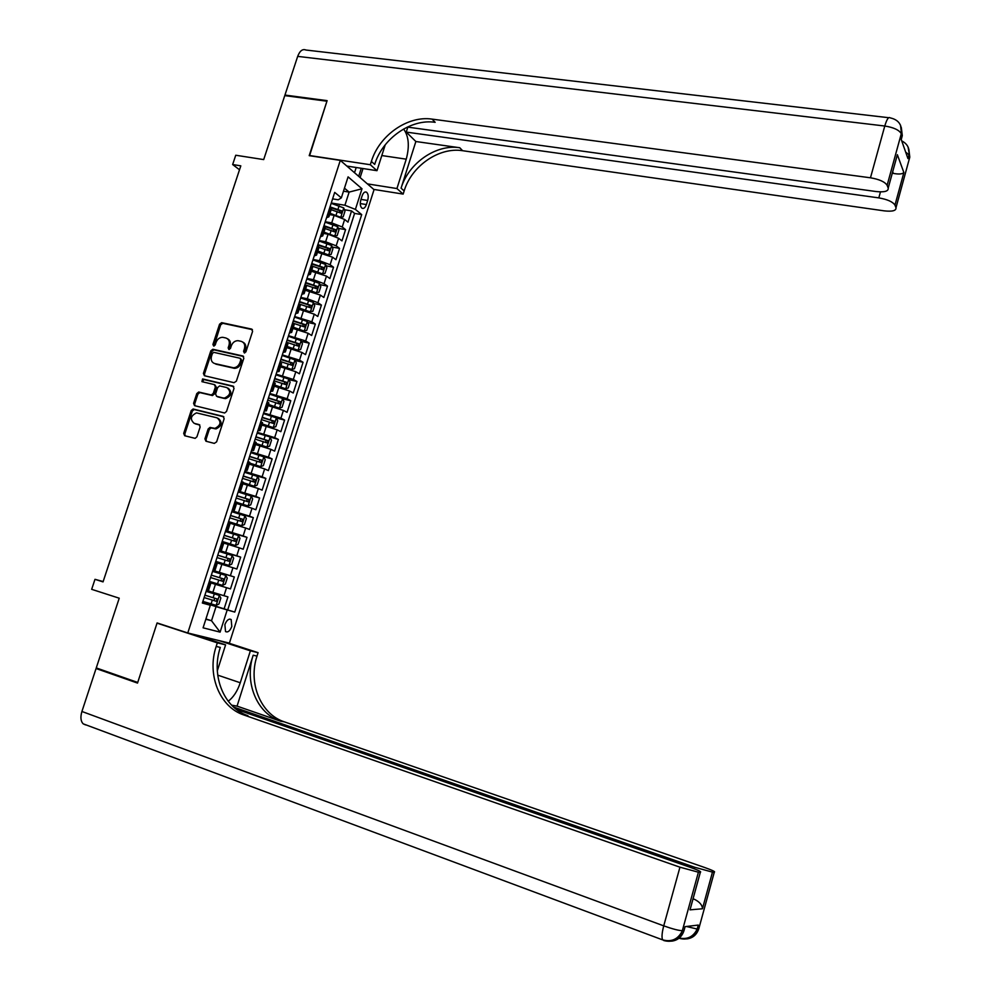 <?xml version="1.0" encoding="UTF-8"?>
<svg xmlns="http://www.w3.org/2000/svg" width="991" height="991" viewBox="0 0 991 991"><rect width="100%" height="100%" fill="white"/><g stroke="black" fill="none" stroke-linecap="round" stroke-linejoin="round"><path stroke-width="1.49" d="M244.306 352.932L245.917 351.842L252.594 331.353L251.541 329.062L221.662 322.657L219.556 324.23L212.904 344.484L213.759 346.094L215.196 344.992L216.05 342.366C217.401 339.033 219.618 337.349 222.69 337.312L225.762 337.956C228.834 339.021 229.924 341.449 229.02 345.24L228.165 347.878L228.884 349.489L230.469 348.398L231.337 345.76C232.687 342.415 234.904 340.731 238.001 340.681L241.135 341.325C244.232 342.403 245.347 344.856 244.443 348.671L243.588 351.322L244.306 352.932M231.807 626.461L231.163 619.536C228.81 618.409 226.716 620.118 224.883 624.64L225.527 631.564C227.893 632.679 229.986 630.982 231.807 626.461M204.926 438.84L205.942 441.218L214.316 443.386L216.62 441.85L224.139 418.735L223.111 416.369L193.059 408.998L191.201 410.571L183.694 433.389L184.685 435.743L195.14 438.356L196.936 436.796L200.157 426.96L199.154 424.606L194.199 423.355C189.801 419.329 190.569 415.836 196.503 412.875L217.116 417.843C221.575 421.807 220.857 425.325 214.948 428.385L209.981 427.418L208.147 428.992L204.926 438.84L206.054 439.347L206.401 441.342M340.297 160.381L309.204 155.661L326.931 101.206L284.764 95.619L263.693 159.588L235.747 155.24L232.65 164.543L240.813 165.844L103.039 581.89L94.987 579.326L91.668 589.323L119.23 598.205L96.263 667.922L137.724 682.452L157.098 622.93L187.782 632.964L340.297 160.381L374.041 189.653L229.404 643.109L187.782 632.964M234.087 382.687L236.378 381.139L243.823 358.271L242.783 355.967L212.854 349.253L210.823 350.826L203.403 373.421L204.394 375.725L234.087 382.687M234.012 388.435L226.53 411.414L224.647 412.999L194.57 405.666L193.579 403.337L196.775 393.6L198.683 392.027L211.356 394.988L213.276 393.415L215.394 386.936L214.378 384.607L201.916 381.659L202.585 378.946L232.972 386.094L234.012 388.435M202.66 602.107L224.102 608.846L227.942 596.879L223.978 595.715L226.543 587.713L209.027 582.349L230.494 588.902L234.322 576.973L212.842 570.482M212.879 570.37L230.383 575.721L232.947 567.744L236.861 569.02L240.677 557.128L219.184 550.798M219.296 550.451L236.775 555.802L239.326 547.85L243.204 549.212L247.007 537.345L225.514 531.176M225.7 530.606L243.142 535.945L245.681 528.017L249.534 529.454L253.324 517.636L231.82 511.629M232.08 510.823L249.497 516.15L252.024 508.259L255.839 509.77L259.617 498.002L244.418 493.865M238.435 491.102L255.814 496.429L258.341 488.551L262.12 490.161L265.885 478.418L255.294 475.606M244.765 471.456L262.12 476.77L264.634 468.916L268.388 470.601L272.141 458.907L263.197 456.603M251.07 451.859L268.4 457.173L270.915 449.357L274.631 451.116L278.372 439.447L257.127 433.079M257.363 432.336L274.668 437.638L277.17 429.846L280.849 431.692L284.578 420.06L276.415 418.078M263.643 412.888L280.911 418.177L283.401 410.41L287.056 412.33L290.772 400.736L282.72 398.84M269.886 393.489L287.13 398.778L289.62 391.036L293.237 393.031L296.941 381.473L288.988 379.652M276.117 374.152L293.336 379.442L295.814 371.724L299.393 373.793L303.085 362.285L295.244 360.538M282.336 354.889L299.517 360.167L301.982 352.474L305.538 354.617L309.217 343.146L301.462 341.474M288.517 335.689L305.674 340.954L308.139 333.286L311.657 335.503L315.324 324.069L307.668 322.471M294.686 316.55L311.818 321.802L314.271 314.159L317.764 316.463L321.418 305.067L313.85 303.531M300.843 297.461L307.309 298.762L317.938 302.713L320.378 295.095L323.846 297.473L327.488 286.114L320.006 284.652M306.962 278.446L313.441 279.697L324.045 283.686L326.473 276.093L329.904 278.545L333.533 267.223L326.138 265.836M313.082 259.493L319.548 260.707L330.114 264.733L332.542 257.164L335.949 259.692L339.566 248.394L332.245 247.069M319.164 240.602L325.643 241.767L336.184 245.83L338.6 238.286L341.969 240.887L345.574 229.627L342.229 226.989L331.712 222.888L325.234 221.761M338.327 228.364L345.574 229.627M223.978 595.715L208.358 590.946M232.947 567.744L217.376 562.975M239.326 547.85L223.78 543.068M245.681 528.017L230.172 523.236M252.024 508.259L236.539 503.453M258.341 488.551L242.894 483.757M264.634 468.916L249.212 464.11M270.915 449.357L255.517 444.538M277.17 429.846L261.81 425.028M283.401 410.41L268.078 405.579M289.62 391.036L274.321 386.193M295.814 371.724L280.54 366.881M301.982 352.474L286.746 347.618M308.139 333.286L292.927 328.43M314.271 314.159L299.084 309.303M320.378 295.095L305.228 290.239M326.473 276.093L311.347 271.224M332.542 257.164L317.454 252.284M338.6 238.286L328.071 234.21L323.537 233.405M362.149 195.797L360.835 199.922C359.844 203.812 360.228 206.574 361.975 208.197C363.722 208.952 365.184 207.751 366.373 204.567L367.673 200.479C368.664 196.59 368.28 193.815 366.521 192.192C364.799 191.436 363.338 192.638 362.149 195.797M224.102 608.846L234.768 612.079L361.703 214.601L355.397 209.411L344.918 205.261L331.291 202.994M234.768 612.079L227.199 609.961L220.101 632.134L203.081 627.823L210.327 605.253L202.35 603.036L334.698 192.39L341.338 197.853L348.089 176.869L362 188.773L355.397 209.411M227.732 609.861L354.592 213.399L351.57 210.922L347.977 222.145L344.633 219.469L334.14 215.357L329.594 214.576M326.522 217.772L328.888 216.794L327.327 215.258M329.743 210.191L331.341 209.163L329.792 207.614M206.376 590.549L208.321 591.082M209.014 582.386L210.922 582.981L209.002 582.398M212.941 570.197L214.849 570.804L212.916 570.259M216.249 562.405L215.555 562.07M219.482 549.906L221.365 550.575L219.407 550.116M222.727 542.275L222.083 541.817M225.998 529.69L227.868 530.408L225.874 530.036M229.194 522.22L230.457 522.368L228.599 521.625M232.489 509.535L234.334 510.315L232.328 510.031M235.635 502.226L236.923 502.288L235.078 501.496M238.955 489.455L240.788 490.285L238.757 490.087M242.064 482.295L243.365 482.295L241.544 481.44M245.409 469.437L247.217 470.316L245.161 470.217M248.456 462.438L249.782 462.351L247.985 461.459M251.838 449.493L253.622 450.422L251.541 450.41M254.836 442.643L256.186 442.481L254.402 441.528M258.242 429.611L260.014 430.602L257.908 430.664M261.19 422.922L262.565 422.686L260.806 421.683M264.634 409.803L266.381 410.831L264.25 410.992M267.533 403.263L268.92 402.953L267.186 401.888M271.001 390.058L272.723 391.135L270.568 391.383M273.838 383.666L275.25 383.282L273.541 382.167M277.344 370.374L279.041 371.514L276.873 371.836M280.131 364.131L281.568 363.672L279.871 362.52M283.661 350.752L285.346 351.941L283.153 352.35M286.411 344.67L287.861 344.137L286.188 342.923M289.967 331.205L291.627 332.443L289.409 332.939M292.667 325.259L294.141 324.664L292.481 323.4M296.247 311.719L297.895 313.007L295.64 313.577M298.898 305.922L300.384 305.253L298.749 303.94M302.503 292.295L304.126 293.646L301.859 294.29M305.104 286.647L306.615 285.904L305.005 284.553M308.746 272.946L310.344 274.334L308.052 275.064M311.298 267.446L312.834 266.629L311.236 265.216M314.965 253.646L316.55 255.096L314.234 255.901M317.467 248.295L319.015 247.416L317.442 245.954M321.158 234.421L322.732 235.908L320.39 236.799M323.611 229.206L325.197 228.252L323.623 226.753M336.184 245.83L339.566 248.394M330.114 264.733L333.533 267.223M324.045 283.686L327.488 286.114M317.938 302.713L321.418 305.067M311.818 321.802L315.324 324.069M305.674 340.954L309.217 343.146M299.517 360.167L303.085 362.285M293.336 379.442L296.941 381.473M287.13 398.778L290.772 400.736M280.911 418.177L284.578 420.06M274.668 437.638L278.372 439.447M268.4 457.173L272.141 458.907M262.12 476.77L265.885 478.418M255.814 496.429L259.617 498.002M249.497 516.15L253.324 517.636M243.142 535.945L247.007 537.345M236.775 555.802L240.677 557.128M230.383 575.721L234.322 576.973M230.494 588.902L226.543 587.713M205.93 618.954L211.517 620.738L216.05 606.616L202.573 602.367M344.918 205.261L349.142 192.093L344.459 188.179M343.481 191.189L349.142 192.093L362 188.773M332.617 198.869L338.216 199.798L341.338 197.853M103.151 581.544L94.987 579.326M232.65 164.543L239.512 169.771M205.831 619.251L211.517 620.738L220.101 632.134M202.486 602.627L210.327 605.253M344.385 209.72L351.57 210.922M354.592 213.399L361.703 214.601M216.05 606.616L227.199 609.961M244.678 352.957L245.52 349.278C246.375 345.884 245.508 343.505 242.919 342.168M227.521 338.773C230.11 340.086 230.965 342.452 230.11 345.859L229.268 349.501M252.42 329.656L222.752 323.289L220.646 324.862L214.006 346.082M243.613 356.512L213.945 349.86L211.913 351.433L204.505 374.003L204.741 375.812M240.801 359.869L240.07 358.259L213.833 352.35L212.421 353.453L211.504 356.227C210.6 360.006 211.678 362.458 214.725 363.561L233.442 367.76C236.453 367.611 238.596 365.914 239.884 362.681L240.801 359.869L241.866 360.464L240.553 358.531M241.866 360.464L240.962 363.263C239.673 366.509 237.53 368.194 234.533 368.355L215.827 364.143M214.96 384.917L216.484 387.493L214.378 393.972L212.458 395.545L199.798 392.585L197.89 394.158L194.694 403.87L194.979 405.765M233.752 386.589L203.911 379.541L202.424 381.783M223.508 397.961L224.511 398.072C230.606 395.136 231.399 391.643 226.889 387.58L219.643 385.908L217.698 387.481L215.58 393.972L216.595 396.301L225.601 398.63C231.547 395.892 232.439 392.424 228.277 388.224M224.598 398.518L217.698 396.858M218.367 418.413C222.665 422.451 221.897 425.944 216.063 428.905L211.095 427.926L209.262 429.499L206.054 439.347M199.835 425.015L195.326 423.875M223.842 416.815L194.186 409.531L192.316 411.104L184.834 433.897L185.181 435.879M340.582 217.264L343.159 216.88L344.955 211.269L343.728 207.912L331.18 203.328M340.718 217.289L330.015 213.288M335.454 215.617L329.817 213.895M331.167 209.72L341.015 213.164L341.684 210.872L330.028 206.896M329.83 207.515L339.244 210.464L339.826 212.185M901.24 139.508L902.157 136.188L901.24 139.508L907.954 158.585L908.834 155.339L909.664 157.705L909.044 159.96M901.488 138.703L902.293 135.631L901.29 133.723L887.118 185.317C884.901 181.824 879.351 179.321 870.47 177.798L884.777 126.018L297.684 56.376L284.95 95.062L327.117 100.648L309.564 155.711M367.376 183.868L396.933 188.55L406.248 159.167C409.679 146.222 408.8 136.176 403.597 129.016M396.933 188.55L403.151 194.1L404.155 190.929C411.562 165.98 439.038 146.866 462.624 150.706L884.207 210.86C892.383 211.752 896.31 210.711 895.988 207.726L909.788 157.123L908.871 149.368M415.861 141.515L401.082 188.166C408.527 163.131 436.102 143.918 459.774 147.746L415.861 141.515L406.248 132.088L407.821 127.133M309.266 155.476L370.324 164.729L371.377 161.434C379.181 135.47 407.697 115.365 432.076 119.118L870.47 177.798M370.324 164.729L376.976 170.687L385.251 144.76M895.567 161.31L897.351 154.683L903.866 172.545L894.96 205.125L895.975 207.689M894.96 205.125C892.841 201.817 887.465 199.402 878.819 197.89L880.466 191.882M406.248 132.088L878.819 197.89M297.684 56.376C299.827 50.801 302.589 48.683 305.971 50.033L888.692 117.706M284.95 95.062L285.718 95.743M346.85 166.067L376.976 170.687M373.768 189.417L403.151 194.1M407.351 127.071L876.18 191.548C884.579 192.415 888.58 191.251 888.209 188.079L897.351 154.683M887.118 185.317L888.196 188.042M892.334 173.078L893.312 173.388L892.693 171.765M371.377 161.434L374.697 164.407C382.464 138.554 410.869 118.548 435.16 122.314L432.076 119.118M903.866 172.545C902.343 174.156 898.825 174.428 893.312 173.388M363.016 168.544L360.117 177.575M358.68 176.324L361.269 168.284M354.518 172.719L356.19 167.504M699.089 927.774L697.255 928.74L698.271 925.061L685.091 926.647L684.05 930.438L685.091 926.647M85.511 724.892L83.194 723.839C80.68 721.237 80.259 717.125 81.919 711.476L96.065 668.529L137.514 683.084L157.024 623.141L217.326 642.862L216.187 646.442C206.685 674.363 219.432 707.029 243.848 714.982L679.95 867.187L698.407 872.216L682.353 930.66L683.963 930.76L684.31 929.608M159.848 623.835L157.024 623.141M228.227 701.256C233.467 697.243 237.481 691.074 240.256 682.762L250.376 650.827L258.081 652.673L257.003 656.104C247.998 682.849 260.571 714.152 284.231 721.807L704.093 867.298C712.207 870.185 715.613 871.795 714.313 872.117L698.766 928.852L714.288 872.117L712.467 872.13L702.446 908.772L689.996 909.849L691.532 904.362M193.48 634.351L225.601 644.856L217.314 670.833M225.601 644.856L217.326 642.862M237.06 706.125L253.188 655.212C244.133 682.056 256.719 713.495 280.465 721.163L237.06 706.125L231.597 705.146M689.996 909.849L700.34 872.204L698.407 872.216M700.34 872.204L700.364 872.204C701.777 871.857 698.333 870.209 690.009 867.236L236.316 709.358M100.314 669.334L96.065 668.529M218.825 640.533L250.376 650.827M226.716 642.453L258.081 652.673M233.529 707.017L694.641 867.249L712.467 872.13M692.944 899.221L694.096 899.147L693.056 898.825M216.187 646.442L220.312 647.42C210.872 675.23 223.594 707.747 247.948 715.675L243.848 714.982M694.096 899.147C699.547 901.798 702.322 905.006 702.446 908.772M212.247 638.935L211.801 640.335M210.067 639.777L210.488 638.501M205.063 638.142L205.348 637.25M334.289 236.031L337.138 235.647L338.947 230.011L337.696 226.679L325.122 222.133M330.325 234.718L323.76 232.699M334.673 236.093L323.946 232.129M325.098 228.549L334.958 231.968L335.639 229.677L323.958 225.713M323.772 226.295L333.199 229.255L333.781 230.99M327.947 254.836L331.093 254.464L332.914 248.815L331.651 245.52L319.04 240.999M325.011 253.845L317.677 251.565M328.616 254.96L317.851 251.02M316.55 255.096L319.015 247.416L328.888 250.822L329.582 248.543L317.876 244.591M317.702 245.149L327.141 248.097L327.711 249.868M321.53 273.702L325.036 273.355L326.857 267.681L325.581 264.424L312.933 259.927M319.449 272.996L311.583 270.493M322.533 273.9L311.756 269.986M312.574 266.269L322.793 269.75L323.5 267.471L311.781 263.532M311.608 264.052L321.072 267.013L321.629 268.796M315.014 292.605L318.953 292.295L320.787 286.61L319.486 283.389L306.814 278.917M313.763 292.184L305.463 289.483M316.439 292.89L305.624 289M305.761 285.074L316.674 288.74L317.405 286.449L305.649 282.534M305.488 283.017L314.965 285.978L315.522 287.799M308.387 311.546L312.859 311.31L314.692 305.6L313.379 302.404L300.682 297.969M307.99 311.409L299.332 308.535M310.319 311.942L299.48 308.09M298.774 303.878L310.555 307.792L311.298 305.501L299.505 301.586M299.356 302.057L308.858 305.005L309.39 306.851M308.858 305.017L311.298 305.501L308.858 305.005M293.175 327.649L304.187 331.056L306.739 330.375L308.573 324.652L307.26 321.493L294.513 317.07M304.187 331.056L293.311 327.228M292.605 323.016L304.41 326.906L305.166 324.627L293.348 320.712M293.212 321.146L302.75 324.119L303.246 325.965M286.994 346.825L298.093 350.219L300.607 349.501L302.441 343.753L301.103 340.644L288.331 336.246M298.018 350.232L287.117 346.441M286.411 342.205L298.254 346.094L299.022 343.803L287.167 339.901M287.031 340.297L296.557 343.258L297.077 345.141M280.8 366.063L291.849 369.482L294.438 368.702L296.297 362.929L294.934 359.844L282.138 355.484M291.849 369.482L280.911 365.704M280.205 361.467L292.072 365.332L292.865 363.053L280.961 359.151M280.837 359.522L290.45 362.508L290.896 364.378M274.581 385.363L285.643 388.782L288.27 387.952L290.115 382.167L288.753 379.119L275.919 374.796M285.643 388.782L274.693 385.041M273.987 380.792L285.866 384.644L286.672 382.353L274.73 378.463M274.618 378.797L284.268 381.795L284.69 383.678M268.35 404.737L279.425 408.156L282.063 407.276L283.921 401.466L282.546 398.456L269.676 394.158M279.425 408.156L268.437 404.439M267.731 400.166L279.648 404.018L280.465 401.727L268.487 397.837M268.388 398.147L278.075 401.157L278.459 403.04M262.082 424.16L273.256 427.567L275.845 426.663L277.715 420.841L276.316 417.855L263.408 413.581M273.194 427.579L262.169 423.9M261.463 419.614L273.405 423.454L274.247 421.163L262.219 417.285M262.132 417.558L271.856 420.568L272.215 422.476M255.876 443.423L266.926 447.077L255.802 443.658M267 447.052L269.602 446.099L271.484 440.264L270.097 437.403L266.926 447.077M255.183 439.137L267.136 442.952L267.991 440.661L255.938 436.783M255.851 437.031L265.613 440.054L265.935 441.974M249.509 463.218L260.645 466.637L263.346 465.621L265.229 459.75L263.792 456.851L250.822 452.639M260.645 466.637L249.571 463.02M248.865 458.709L260.856 462.512L261.723 460.22L249.633 456.356M249.559 456.566L259.357 459.601L259.642 461.533M243.191 482.84L254.353 486.271L257.065 485.194L258.948 479.31L257.499 476.448L244.504 472.261M254.353 486.271L243.241 482.679M242.535 478.356L254.551 482.146L255.443 479.842L243.303 475.99M243.241 476.163L253.064 479.21L253.324 481.155M236.849 502.524L248.023 505.955L250.76 504.828L252.655 498.931L251.194 496.107L238.162 491.945M248.023 505.955L236.886 502.4M236.192 498.064L248.233 501.83L249.125 499.538L236.948 495.698M236.899 495.834L246.771 498.894L246.982 500.851M229.763 522.059L241.68 525.713L244.43 524.536L246.338 518.615L244.851 515.828L231.795 511.703M241.68 525.713L228.599 521.6M229.813 517.835L241.878 521.6L242.795 519.296L230.581 515.456M230.544 515.568L240.441 518.627L240.615 520.622M222.182 541.52L235.313 545.533L238.088 544.307L239.995 538.373L238.497 535.623L225.403 531.51M235.313 545.533L222.207 541.445M223.421 537.679L235.511 541.42L236.453 539.116L224.189 535.289M224.164 535.363L234.099 538.435L234.223 540.454M215.778 561.401L228.933 565.427L231.721 564.139L233.641 558.193L232.129 555.468L218.999 551.405M228.933 565.427L215.778 561.364M217.004 557.574L229.132 561.315L230.073 559.011L217.772 555.183L227.732 558.305L227.794 560.361M209.336 581.358L222.517 585.384L225.341 584.046L227.261 578.075L225.725 575.399L212.57 571.349M210.563 577.555L222.715 581.271L223.681 578.955L211.343 575.152L221.34 578.249L221.303 580.379M219.308 595.38L206.116 591.367L219.308 595.38L220.857 598.019L218.937 604.014L216.162 605.365L219.345 595.455M216.162 605.365L202.882 601.401M204.109 597.585L216.286 601.289L217.264 598.985L204.889 595.182M217.264 598.985L214.923 598.254L213.87 600.534L204.121 597.561M212.867 592.345L215.443 584.318M219.308 572.315L221.873 564.313M225.725 552.346L228.289 544.381M232.129 532.452L234.681 524.512M238.509 512.62L241.061 504.704M244.864 492.849L247.403 484.971M251.206 473.153L253.733 465.299M257.524 453.519L260.038 445.69M263.817 433.959L266.331 426.142M270.097 414.449L272.599 406.669M276.34 395.013L278.843 387.246M282.584 375.639L285.061 367.896M288.79 356.326L291.267 348.609M294.984 337.076L297.461 329.384M301.153 317.888L303.618 310.233M307.309 298.762L309.762 291.131M313.441 279.697L315.894 272.091M319.548 260.707L321.988 253.126M325.643 241.767L328.071 234.21M331.712 222.888L334.14 215.357M327.947 215.741L330.412 208.098M207.107 590.772L209.733 582.621M213.66 570.42L216.273 562.306M220.2 550.154L222.802 542.065M226.704 529.95L229.305 521.885M233.195 509.808L235.784 501.78M239.661 489.74L242.238 481.737M246.102 469.746L248.679 461.769M252.532 449.815L255.096 441.862M258.924 429.945L261.488 422.017M265.303 410.15L267.855 402.247M271.67 390.417L274.21 382.538M278 370.745L280.54 362.904M284.318 351.148L286.845 343.32M290.611 331.613L293.125 323.809M296.891 312.14L299.393 304.373M303.147 292.729L305.637 284.987M309.378 273.392L311.868 265.675M315.584 254.117L318.061 246.425M321.778 234.892L324.255 227.224M342.229 226.989L344.633 219.469M361.009 199.389L367.673 200.479M360.278 203.564L366.373 204.567M245.52 349.278L244.443 348.671M229.243 348.485L228.165 347.878M230.11 345.859L229.02 345.24M213.994 345.091L212.904 344.484M220.646 324.862L219.556 324.23M222.901 323.314L221.811 322.682M252.321 329.52L251.541 329.062M244.653 351.929L243.588 351.322M204.505 374.003L203.403 373.421M211.913 351.433L210.823 350.826M214.18 349.885L213.077 349.29M243.489 356.351L242.783 355.967M233.628 368.231L232.551 367.649M240.962 363.263L239.884 362.681M194.694 403.87L193.579 403.337M197.89 394.158L196.775 393.6M200.145 392.622L199.03 392.064M212.099 395.508L210.996 394.951M214.378 393.972L213.276 393.415M216.484 387.493L215.394 386.936M203.911 379.541L202.808 378.971M233.591 386.416L232.972 386.094M209.262 429.499L208.147 428.992M211.554 427.976L210.439 427.455M214.824 428.793L213.709 428.273M184.834 433.897L183.694 433.389M192.316 411.104L191.201 410.571M194.583 409.58L193.456 409.035M340.78 217.277L343.753 207.986M337.968 209.324L339.108 205.756M336.085 215.146L337.237 211.579M339.244 210.464L341.684 210.872M401.082 188.166L404.155 190.929M459.774 147.746L462.624 150.706M905.675 152.106L908.97 154.794C909.8 148.39 907.384 143.757 901.736 140.908M908.066 147.04L909.788 157.123L895.988 207.726M884.777 126.018C893.647 127.43 899.159 129.994 901.29 133.723L901.438 133.166C902.182 124.755 898.428 119.663 890.178 117.879C888.593 116.554 886.796 119.267 884.777 126.018M900.509 125.188L901.438 133.166L902.293 135.631L901.339 127.616M381.808 155.55L406.248 159.167M253.188 655.212L257.003 656.104M679.863 938.229L679.244 938.316C687.791 940.558 693.774 937.474 697.168 929.05L686.478 926.486M664.49 940.434L662.607 939.864C671.526 942.255 678.079 939.295 682.254 930.983C678.736 939.666 672.592 942.85 663.797 940.546M280.465 721.163L284.231 721.807M81.919 711.476L663.735 925.854L679.95 867.187M694.22 868.76L694.641 867.249M671.65 941.153C677.745 940.36 681.845 936.891 683.963 930.76L682.353 930.66C678.971 930.66 672.765 929.05 663.735 925.854C661.926 932.791 661.554 937.461 662.607 939.864L83.194 723.839M686.85 938.911C692.759 938.13 696.735 934.786 698.766 928.852L697.168 929.05C693.489 936.706 687.506 939.703 679.219 938.056M217.71 675.131L240.256 682.762M334.735 236.081L337.733 226.766M331.911 228.141L333.063 224.561M330.028 233.987L331.18 230.407M333.199 229.255L335.639 229.677M328.678 254.947L331.675 245.607M325.841 247.019L326.993 243.427M323.958 252.891L325.11 249.298M327.141 248.097L329.582 248.543M322.595 273.875L325.605 264.498M319.746 265.972L320.911 262.367M317.863 271.856L319.015 268.239M321.072 267.013L323.5 267.471M316.501 292.878L319.523 283.463M313.639 284.974L314.804 281.357M311.744 290.871L312.908 287.254M314.965 285.978L317.405 286.449M310.381 311.93L313.416 302.49M307.507 304.039L308.672 300.409M305.6 309.96L306.776 306.33M304.249 331.044L307.284 321.567M301.363 323.165L302.528 319.523M299.443 329.111L300.62 325.469M298.093 350.219L301.14 340.718M295.182 342.353L296.359 338.699M293.274 348.312L294.451 344.657M296.557 343.258L298.997 343.79M291.911 369.457L294.971 359.931M289 361.604L290.177 357.949M287.068 367.587L288.257 363.92M290.388 362.483L292.816 363.028M285.718 388.757L288.79 379.194M282.782 380.928L283.971 377.249M280.849 386.924L282.039 383.244M284.182 381.77L286.61 382.328M279.499 408.131L282.571 398.531M276.551 400.302L277.74 396.623M274.618 406.335L275.808 402.643M277.963 401.107L280.391 401.689M273.256 427.567L276.353 417.929M270.295 419.75L271.484 416.059M268.363 425.796L269.552 422.092M271.732 420.518L274.16 421.113M264.027 439.261L265.216 435.545M262.082 445.318L263.272 441.602M265.464 439.992L267.892 440.611M260.72 466.612L263.829 456.925M257.734 458.833L258.936 455.117M255.777 464.915L256.979 461.187M259.184 459.539L261.612 460.158M254.414 486.247L257.536 476.522M251.417 478.48L252.618 474.739M249.459 484.574L250.661 480.833M252.891 479.136L255.306 479.78M248.097 505.93L251.231 496.181M245.087 498.176L246.288 494.435M243.117 504.295L244.319 500.554M246.573 498.807L248.989 499.464M241.754 525.688L244.888 515.902M238.732 517.946L239.933 514.193M236.75 524.09L237.964 520.325M240.231 518.541L242.646 519.222M235.387 545.508L238.534 535.685M232.352 537.779L233.566 534.013M230.37 543.948L231.584 540.169M233.864 538.336L236.279 539.042M228.995 565.39L232.167 555.542M225.948 557.685L227.162 553.895M223.966 563.867L225.18 560.076M227.472 558.206L229.9 558.924M222.591 585.347L225.762 575.461M219.531 577.654L220.745 573.851M217.537 583.86L218.751 580.057M221.067 578.137L223.483 578.868M213.09 597.684L214.316 593.882M211.083 603.915L212.309 600.1M213.87 600.534L216.286 601.289M229.714 619.078L231.163 619.536M328.888 216.794L331.341 209.163M322.732 235.908L325.197 228.252M310.344 274.334L312.834 266.629M304.126 293.646L306.615 285.904M297.895 313.007L300.384 305.253M291.627 332.443L294.141 324.664M285.346 351.941L287.861 344.137M279.041 371.514L281.568 363.672M272.723 391.135L275.25 383.282M266.381 410.831L268.92 402.953M260.014 430.602L262.565 422.686M253.622 450.422L256.186 442.481M247.217 470.316L249.782 462.351M240.788 490.285L243.365 482.295M234.334 510.315L236.923 502.288M227.868 530.408L230.457 522.368M221.365 550.575L223.966 542.498M214.849 570.804L217.463 562.702M208.308 591.107L210.922 582.981M365.146 191.969L366.521 192.192M222.752 323.289L221.662 322.657M213.945 349.86L212.854 349.253M234.533 368.355L233.442 367.76M199.798 392.585L198.683 392.027M212.458 395.545L211.356 394.988M203.7 379.516L202.585 378.946M225.601 398.63L224.511 398.072M211.095 427.926L209.981 427.418M216.063 428.905L214.948 428.385M194.186 409.531L193.059 408.998M897.351 154.794L888.209 188.079M700.364 872.204L690.058 909.763M296.606 343.282L299.022 343.803M290.45 362.508L292.865 363.053M284.268 381.795L286.672 382.353M278.075 401.157L280.465 401.727M271.856 420.568L274.247 421.163M265.613 440.054L267.991 440.661M259.357 459.601L261.723 460.22M253.064 479.21L255.443 479.842M246.771 498.894L249.125 499.538M240.441 518.627L242.795 519.296M234.099 538.435L236.453 539.116M227.732 558.305L230.073 559.011M221.34 578.249L223.681 578.955"/></g></svg>
